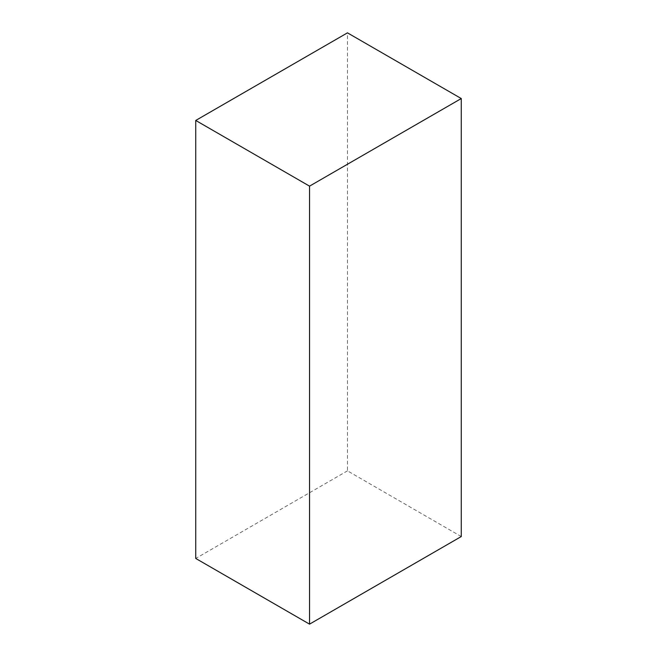 <?xml version="1.0" encoding="UTF-8"?>
<svg xmlns="http://www.w3.org/2000/svg" width="657" height="657" viewBox="0 0 657 657"><rect width="100%" height="100%" fill="white"/><g stroke="black" fill="none" stroke-linecap="round" stroke-linejoin="round"><path stroke-width="0.49" stroke-dasharray="3.29 2.46" d="M461.263 536.547L347.463 470.855L347.463 32.85M347.463 470.855L195.737 558.45"/><path stroke-width="0.99" d="M347.463 32.85L195.737 120.453L309.537 186.145L461.263 98.55L347.463 32.85M309.537 186.145L309.537 624.15L195.737 558.45L195.737 120.453M309.537 624.15L461.263 536.547L461.263 98.55"/></g></svg>
